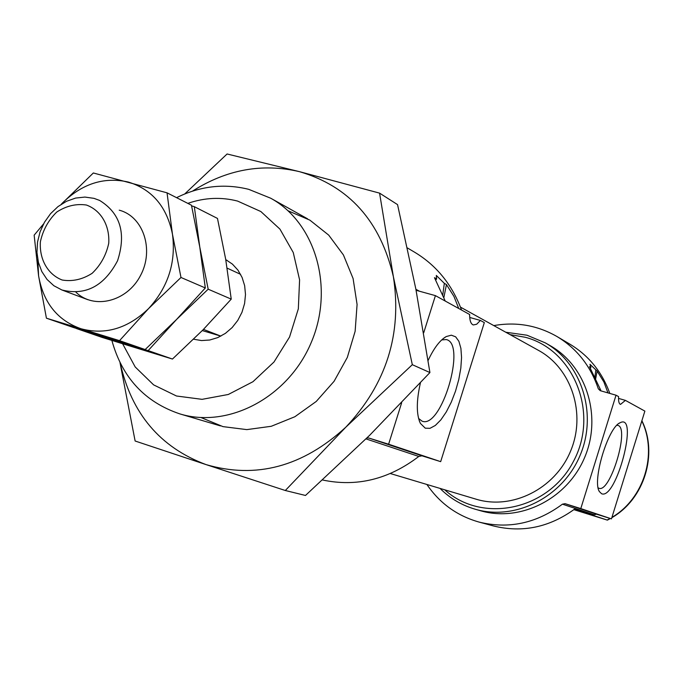 <?xml version="1.0" encoding="UTF-8"?>
<svg xmlns="http://www.w3.org/2000/svg" width="683" height="683" viewBox="0 0 683 683"><rect width="100%" height="100%" fill="white"/><g stroke="black" fill="none" stroke-linecap="round" stroke-linejoin="round"><path stroke-width="1.02" d="M443.805 297.797L446.451 284.563L453.947 296.413L458.728 308.485M469.716 317.458L480.397 320.438L484.324 322.598L440.672 461.648L421.957 455.809L418.799 456.449C388.738 479.381 356.654 487.227 322.555 479.995M416.101 290.301L435.421 295.637L469.631 314.496C469.605 320.515 470.835 323.998 473.293 324.954L476.666 324.246L480.397 320.438M445.239 301.049L434.465 277.682L436.633 278.929L436.3 275.428L444.334 283.351L446.451 284.563M595.653 378.834L597.13 371.082L603.874 381.934L607.964 392.887M618.525 398.402L625.423 400.383L644.872 411.106L611.464 518.867L596.438 514.162L593.314 515.093L574.497 509.194M493.8 325.595C516.28 321.625 537.384 325.296 557.106 336.599C576.853 348.586 590.59 365.994 598.325 388.815L600.229 390.676L616.023 395.201L618.602 396.618C618.337 401.186 618.969 403.781 620.497 404.404L625.423 400.383M598.325 388.815L601.219 390.958M600.707 390.121L589.506 366.711L590.889 367.505L589.975 364.321L597.13 371.082M601.629 493.758C616.314 500.11 639.186 412.455 620.079 422.76C608.075 427.268 591.939 480.977 599.401 491.606L601.629 493.758M616.023 395.201L580.789 508.587L611.464 518.867M580.789 508.587L565.072 503.67L596.438 514.162M593.314 515.093L574.804 508.955C549.474 527.378 522.375 533.047 493.493 525.961L479.014 522.068C508.69 529.334 536.496 523.366 562.433 504.174L565.072 503.67M225.757 259.634L232.425 264.116L237.957 270.135L242.089 277.435L244.651 285.682L245.496 294.518L244.591 303.525L241.97 312.302L237.761 320.438L232.143 327.575L225.39 333.372L217.809 337.581L209.732 340.014L201.545 340.569L193.605 339.22M505.779 332.237L526.986 335.216L545.29 342.866L550.088 345.607C586.287 365.943 602.278 416.109 584.682 457.388C567.453 498.821 520.395 522.444 480.55 510.756L475.24 509.236C461.717 505.3 449.977 498.351 440.023 488.405M479.014 522.068C457.14 515.861 439.775 503.337 426.901 484.478M545.29 342.866C581.72 363.33 597.804 413.855 580.072 455.441C562.715 497.19 515.332 521.001 475.24 509.236M510.073 334.619L525.372 337.3C574.172 350.038 599.512 413.599 573.285 461.717C548.065 510.363 482.044 523.818 444.727 489.813M460.47 307.119L538.605 350.439C571.688 368.444 586.441 413.975 570.467 451.403C554.861 488.985 511.985 510.244 475.991 499.162L390.386 473.55M407.409 247.946L414.794 252.317C436.574 265.482 452.163 284.726 461.554 310.048M366.882 438.016L368.837 438.042L421.957 455.809M401.672 402.748L388.61 444.206L368.837 438.042M435.421 295.637L423.708 332.8M574.446 509.236L607.392 520.13L573.874 509.663M442.704 295.304L444.334 283.351M436.633 278.929L435.66 280.107M594.884 377.195L595.781 370.314M590.889 367.505L590.351 368.248M418.568 418.431L422.034 421.138C441.303 429.539 466.839 343.634 446.289 339.571L441.705 339.912M557.106 336.599L570.006 344.241C588.772 355.604 602.047 371.996 609.842 393.434M388.61 444.206L440.672 461.648M420.412 382.864C416.297 401.075 416.297 414.59 420.404 423.417L425.287 428.198L430.017 428.309L435.327 425.449L440.868 419.866L446.289 411.934L451.275 402.159L455.518 391.146L458.763 379.569L460.82 368.128L461.554 357.516L460.905 348.39L458.899 341.329L455.655 336.821L451.343 335.182L446.23 336.565C439.937 340.168 433.901 348.125 428.113 360.453M598.154 487.841L598.897 488.225C610.209 493.561 630.059 427.438 617.774 425.372L616.877 425.27M227.08 260.351L225.8 259.899M227.14 268.129L240.595 274.335M93.989 198.352L99.607 200.426C120.387 213.258 126.381 233.355 117.578 260.71C104.157 286.126 85.597 295.876 61.905 289.985L53.863 285.725L47.076 279.492L41.842 271.603L38.427 262.443L36.959 252.445L37.522 242.089L40.066 231.853L44.48 222.24L50.559 213.677L58.012 206.582L66.499 201.297L75.608 198.07L84.923 197.071L93.989 198.352M203.474 329.385L220.865 336.13L202.296 330.581M86.417 205.028C100.922 210.279 109.792 225.33 108.751 243.199C106.224 255.066 100.683 265.106 92.137 273.32C82.438 279.492 72.458 281.72 62.196 280.021C47.801 274.489 39.255 259.403 40.382 241.799C42.901 230.128 48.356 220.216 56.732 212.063C66.268 205.865 76.163 203.517 86.417 205.028M43.533 223.947L34.15 235.174L38.59 275.847C43.379 302.774 57.526 320.412 81.029 328.762L119.525 340.655L145.146 349.551L73.329 327.473L46.418 318.193L81.029 328.762C105.319 335.216 127.849 328.489 148.595 308.579L180.986 277.477L172.466 234.226L167.036 192.828L93.332 172.978L61.214 204.294M37.838 259.822L38.59 275.847L46.418 318.193M119.525 340.655L148.595 308.579C168.163 287.099 176.12 262.315 172.466 234.226C166.925 206.847 152.207 189.447 128.31 182.045C103.97 176.581 81.866 183.718 62.008 203.449M167.036 192.828L191.453 205.216L199.786 247.058L205.318 287.961L176.598 319.439L145.146 349.551M180.986 277.477L205.318 287.961M75.975 292.222C93.981 309.894 127.012 301.664 140.467 275.616C154.426 249.85 143.345 216.417 119.243 210.185M148.16 350.601L172.458 359.045L138.418 348.629L102.023 337.376L76.487 328.566L148.16 350.601L176.598 319.439L208.178 289.191L199.786 247.058L194.322 206.676L191.607 205.89M194.322 206.676L217.476 218.423L225.68 259.216L231.238 299.128L203.141 329.727L172.458 359.045M208.178 289.191L231.238 299.128M184.734 193.955L227.089 153.982L299.419 171.646L379.569 193.127L397.549 204.618L415.836 288.969L429.923 372.559L369.674 435.267L305.489 495.465L285.315 490.505L345.811 427.199L412.319 364.688L393.382 276.709C402.202 333.927 386.347 384.085 345.811 427.199C302.706 466.72 256.116 479.193 206.035 464.594L285.315 490.505M119.995 362.588L135.123 441.005L206.035 464.594C160.061 447.374 131.435 413.48 120.165 362.921M429.923 372.559L412.319 364.688M192.504 191.129C226.585 169.478 262.229 162.989 299.419 171.646C349.133 186.186 380.457 221.215 393.382 276.709L379.569 193.127M288.072 210.782L309.894 220.157L328.719 235.131L343.421 254.947L353.085 278.502L357.081 304.464L355.134 331.306L347.314 357.44L334.089 381.293L316.246 401.45L294.877 416.732L271.271 426.286L246.828 429.616L222.965 426.619L201.015 417.552M562.433 504.174L593.911 514.632M307.589 218.825L270.681 198.207C315.469 222.667 334.602 287.697 311.32 342.285C288.542 397.088 228.651 428.847 179.86 413.898L220.404 425.902M187.808 203.372C204.559 197.609 221.155 196.841 237.607 201.084L260.846 211.534L279.945 229.121L293.255 252.522L299.589 279.842L298.334 308.827L289.549 337.026L273.977 362.024L252.949 381.72L228.284 394.484L202.074 399.342L176.496 396.003L153.607 384.87L135.191 366.95L122.616 343.754M415.904 289.285L419.482 291.24M365.986 438.896L418.799 456.449M641.824 420.924C657.806 453.896 643.958 498.718 611.934 517.347M610.09 518.431L607.119 520.036M270.681 198.207L248.714 189.336C224.178 183.249 200.128 186.024 176.581 197.669M111.867 340.424C122.12 377.571 144.787 402.065 179.86 413.898M607.392 520.13L610.38 518.525M611.831 517.688C644.342 499.145 658.318 453.99 641.892 420.711M599 490.77L599.401 491.606M619.088 423.358L620.079 422.76M419.268 420.771L420.404 423.417M443.301 338.529L446.23 336.565M87.928 299.726L61.905 289.985"/></g></svg>
